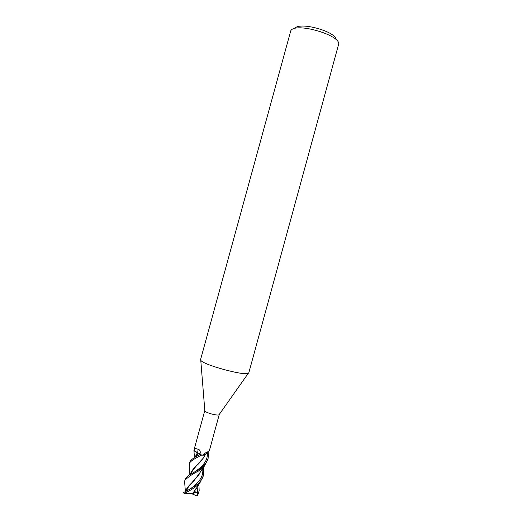 <?xml version="1.0" encoding="UTF-8"?>
<svg xmlns="http://www.w3.org/2000/svg" width="522" height="522" viewBox="0 0 522 522"><rect width="100%" height="100%" fill="white"/><g stroke="black" fill="none" stroke-linecap="round" stroke-linejoin="round"><path stroke-width="0.78" d="M189.264 466.518L189.623 463.105C190.68 460.574 197.871 457.011 201.42 455.164L205.276 454.708L201.525 455.177L199.854 454.734L200.187 452.972C200.435 450.962 199.756 449.723 198.171 449.246L194.543 448.261L194.354 448.672L204.813 410.475M194.895 457.292L197.603 452.796L193.91 450.434L199.959 454.127M248.818 372.806L248.302 373.282C244.368 376.075 202.732 364.689 200.768 360.284L200.572 359.606L290.767 30.772C295.243 21.67 342.7 35.685 338.484 44.807L248.818 372.806M219.266 414.429L219.038 414.755C217.511 416.008 205.524 412.726 204.846 410.873L204.781 410.56M336.194 39.816C336.514 31.529 298.812 21.213 294.865 28.508M205.309 454.518L202.862 455.23L199.965 454.545L194.517 457.513C192.207 459.021 190.706 460.411 190.008 461.689L189.329 463.869M202.862 455.23C204.768 453.233 206.614 452.032 208.422 451.628L209.407 450.519M208.461 451.608L207.763 453.742L206.523 453.598M199.959 454.545L203.149 455.282L205.355 454.473M198.171 449.246L197.603 452.75C195.613 451.941 194.419 451.178 194.034 450.453L194.354 448.672M197.603 452.75L198.973 453.318M194.125 449.86L193.91 450.434L194.784 451.341L197.59 452.75M207.769 453.716L208.461 453.807L208.095 458.479C205.12 467.953 194.536 471.797 189.355 474.85L185.362 478.667L184.971 480.103C188.944 476.442 193.362 473.474 198.23 471.203L204.435 466.061L208.095 458.479M208.422 453.807L207.873 453.357L208.428 453.807M184.684 483.189L184.71 480.755M201.42 455.164L199.854 454.747M198.915 484.214L199.163 490.732L197.505 495.574L196.885 495.9L191.952 493.851M198.81 492.442L197.505 495.574M203.43 467.314L203.782 473.846L203.456 475.431C202.516 478.57 200.65 481.388 197.864 483.881C195.887 485.577 188.364 490.23 184.116 492.266L183.516 492.67L183.777 493.101L183.516 492.67M194.556 491.202L193.094 493.819L184.69 493.492L183.555 492.696M184.501 493.297C191.104 490.204 196.213 486.778 199.841 483.007L203.456 475.431M205.139 454.858L204.056 456.763C201.623 460.6 199.019 463.64 196.259 465.892C193.218 468.808 191.196 471.634 190.204 474.381C192.996 469.754 197.257 464.463 202.986 458.512L204.976 455.125M204.056 456.763L205.042 454.943M192.69 493.838L195.783 488.814M192.579 493.838L195.58 489.192M194.882 457.298L197.57 452.776M196.957 456.208L196.142 454.682M197.675 495.241L197.479 492.129C195.698 492.142 194.752 491.776 194.66 491.032M198.823 453.292L199.848 453.944M196.885 453.69L198.027 455.699M186.067 491.267L185.734 490.837C188.553 486.497 192.722 481.428 198.236 475.64L200.337 472.077M187.352 490.595L187.078 488.938L186.093 491.261M200.213 472.293L194.034 480.671C192.461 482.289 187.418 486.373 185.728 490.797L185.225 489.479M183.777 493.101L184.69 493.492M207.873 453.337L208.461 453.807M197.538 492.129L193.799 492.585M207.286 453.677L207.952 453.063M193.329 472.821C199.978 468.449 208.056 462.042 207.254 453.67M197.479 492.129L198.021 485.329M198.099 455.66L199.887 454.518M188.644 489.871C196.011 485.284 204.376 477.669 202.569 468.495M198.073 455.673L197.094 453.527L198.125 455.647M219.038 414.755L248.302 373.282M204.846 410.873L200.768 360.284M209.387 450.597L219.26 414.507M204.833 454.975L208.422 451.628M200.096 453.566L200.187 452.972M193.91 450.427L194.458 457.553M204.578 455.81L204.363 456.261M203.861 457.181L203.071 458.388M189.16 464.913L189.884 474.55M194.81 490.713L199.841 483.007M194.51 491.28L193.46 492.84M194.974 490.412L195.241 489.838M198.236 475.64L199.182 474.244M199.613 473.454L199.874 472.912M204.422 466.074C202.144 468.854 200.448 471.699 199.404 473.813M184.579 481.552L185.258 489.949"/></g></svg>
